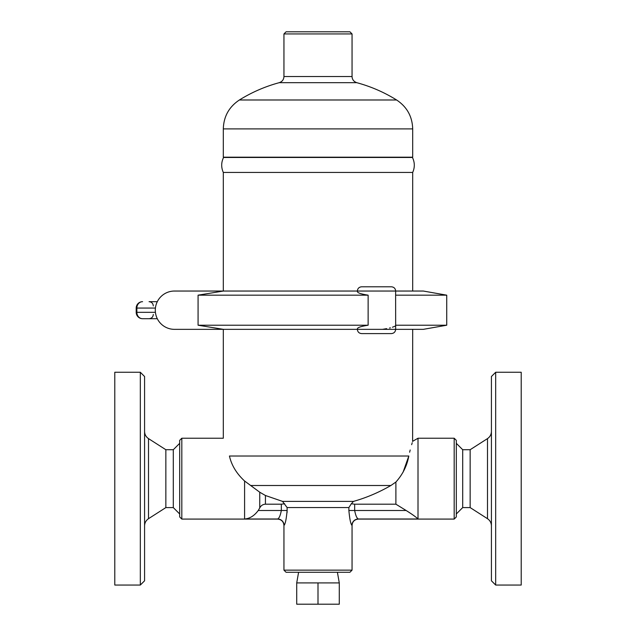 <?xml version="1.0" encoding="UTF-8"?>
<svg xmlns="http://www.w3.org/2000/svg" width="636" height="636" viewBox="0 0 636 636"><rect width="100%" height="100%" fill="white"/><g stroke="black" fill="none" stroke-linecap="round" stroke-linejoin="round"><path stroke-width="0.95" d="M144.579 525.869C144.674 522.816 145.986 520.431 148.498 518.698L165.853 507.592L173.302 507.592L179.686 513.975M173.302 507.592L173.302 449.716L165.853 449.716L148.498 438.609C145.978 436.884 144.666 434.499 144.579 431.439M144.579 580.795L144.579 376.52L140.325 372.259L140.325 585.048L144.579 580.795M165.853 507.592L165.853 449.716M140.325 585.048L114.79 585.048L114.79 372.259L140.325 372.259M470.147 449.716L487.502 438.609L487.502 518.698L470.147 507.592L470.147 449.716L462.698 449.716L462.698 507.592L456.314 513.975M487.502 518.698C490.014 520.431 491.326 522.816 491.421 525.869M491.421 376.52L491.421 580.795L495.675 585.048L495.675 372.259L491.421 376.52M495.675 585.048L521.21 585.048L521.21 372.259L495.675 372.259M470.147 507.592L462.698 507.592M318 604.2L339.282 604.2L339.282 582.918L318 582.918L318 604.2L296.718 604.2L296.718 582.918L318 582.918M298.594 572.281L296.718 582.918M157.299 301.679L149.055 301.679C151.638 301.933 153.053 303.356 153.308 305.94M155.423 312.324L136.859 312.324A6.384 5.724 90 0 0 142.583 318.708L157.299 318.708M181.816 438.228L179.686 440.351L179.686 516.957L181.816 519.087L181.816 438.228L223.308 438.228L223.308 329.345L174.455 329.345A19.152 19.152 0 0 1 155.303 310.193A19.152 19.152 0 0 1 174.455 291.042L223.403 291.042L198.074 295.168L198.074 325.219L223.403 329.345L174.455 329.345M223.403 329.345L423.33 329.345L446.734 325.219L446.734 295.168L395.624 295.168L395.672 329.345C395.393 331.913 393.978 333.328 391.41 333.598L361.622 333.598C359.038 333.344 357.623 331.928 357.368 329.345L357.368 328.748L357.75 329.345C356.446 327.89 359.912 326.514 368.133 325.219L368.133 295.168C359.912 293.88 356.446 292.504 357.75 291.042M223.403 291.042L357.368 291.042C357.623 288.466 359.038 287.043 361.622 286.788L391.41 286.788C393.994 287.043 395.409 288.466 395.672 291.042L423.33 291.042L446.734 295.168M357.368 291.646L357.368 291.042L395.672 291.042L395.624 295.168M198.074 325.219L368.133 325.219M198.074 295.168L368.133 295.168M395.624 325.219L446.734 325.219M382.602 329.345L386.648 328.637M389.574 328.009L390.377 327.81M392.428 327.23L394.495 326.443M394.908 326.228L395.497 325.775M395.894 482.048L390.894 485.507C378.746 492.502 366.28 497.797 353.489 501.383L351.334 503.776L354.673 504.189L395.894 504.189L395.894 482.048C402.747 474.4 407.048 465.727 408.805 456.02C413.71 436.781 413.71 436.781 408.805 456.02L229.437 456.02C221.694 432.671 221.694 432.671 229.437 456.02C231.544 465.298 236.592 473.621 244.59 481.007L259.75 492.224L265.435 495.5L282.511 501.383L287.122 507.568L348.878 507.568L348.878 510.501C349.673 519.119 350.69 524.072 351.947 525.368L351.947 525.368A6.384 6.352 -49.2 0 1 358.307 518.992L358.307 518.992C356.82 518.26 355.611 515.422 354.673 510.501L348.878 510.501M412.692 329.345L412.621 441.519M412.231 442.751L411.643 444.683M410.18 450.002L409.64 452.22M412.692 172.428L223.308 172.428C221.082 167.403 221.169 162.411 223.562 157.466L412.438 157.466C414.831 162.411 414.918 167.403 412.692 172.428L412.692 291.042M356.772 82.68C353.751 81.583 352.177 79.524 352.05 76.519L283.95 76.519C283.775 79.627 282.201 81.678 279.228 82.68L356.772 82.68C370.891 86.504 384.176 92.268 396.61 99.987C406.953 106.856 412.319 116.491 412.692 128.901L412.692 157.179L223.308 157.179L223.308 128.901C223.681 116.491 229.047 106.856 239.39 99.987L396.61 99.987M352.05 33.931L349.919 31.8L286.081 31.8L283.95 33.931L352.05 33.931L352.05 76.519M286.081 572.281L349.919 572.281L352.05 570.15L283.95 570.15L286.081 572.281M277.694 518.992L244.59 518.992C249.733 518.642 254.281 515.812 258.24 510.501L259.75 507.925C260.951 505.58 262.843 504.332 265.435 504.189L281.327 504.189L281.327 510.501C280.389 515.438 279.172 518.268 277.694 518.992A6.384 6.352 -130.8 0 1 284.054 525.368L284.054 525.368C285.31 524.088 286.327 519.135 287.122 510.501L287.059 512.696M281.327 504.189L284.666 503.776M351.334 503.776L348.878 507.568M395.894 504.189L406.142 510.501C412.2 514.309 416.159 517.14 418.011 518.992L418.011 438.228L454.183 438.228L454.183 519.087L358.426 519.087C354.554 519.461 352.424 521.592 352.042 525.471M358.307 518.992L418.011 518.992L417.296 518.284M283.958 525.471C283.577 521.592 281.446 519.461 277.574 519.087L181.816 519.087M454.183 519.087L456.314 516.957L456.314 440.351L454.183 438.228M408.797 456.052L403.049 472.262M148.498 518.698L148.498 438.609M136.199 308.062L136.199 312.324L136.859 312.324L136.859 308.062L136.199 308.062A6.384 6.384 0 0 1 142.583 301.679A6.384 5.724 90 0 0 136.859 308.062L155.423 308.062M412.692 128.901L223.308 128.901M258.24 510.501L287.122 510.501L287.122 507.568M265.435 504.189L265.435 495.5M353.489 501.383L282.511 501.383M390.894 485.507L250.664 485.507M406.142 510.501L354.673 510.501L354.673 504.189M244.59 518.992L244.59 481.007M259.75 507.925L259.75 492.224M179.686 443.332L173.302 449.716M462.698 449.716L456.314 443.332M487.502 438.609C490.022 436.884 491.334 434.499 491.421 431.439M337.406 572.281L339.282 582.918M153.308 314.446C153.053 317.038 151.638 318.453 149.055 318.708M136.199 312.324A6.384 6.384 0 0 0 142.583 318.708M223.308 172.428L223.308 291.042M283.95 33.931L283.95 76.519M279.228 82.68A148.951 148.951 0 0 0 239.39 99.987M283.95 525.471L283.95 570.15M352.05 525.471L352.05 570.15M412.692 441.297L418.011 438.228"/></g></svg>
